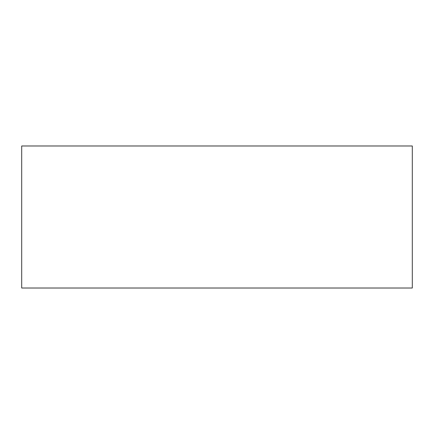 <?xml version="1.0" encoding="UTF-8"?>
<svg xmlns="http://www.w3.org/2000/svg" width="434" height="434" viewBox="0 0 434 434"><rect width="100%" height="100%" fill="white"/><g stroke="black" fill="none" stroke-linecap="round" stroke-linejoin="round"><path stroke-width="0.65" d="M217 288.019L21.7 288.019L21.7 145.981L412.3 145.981L412.3 288.019L217 288.019"/></g></svg>
